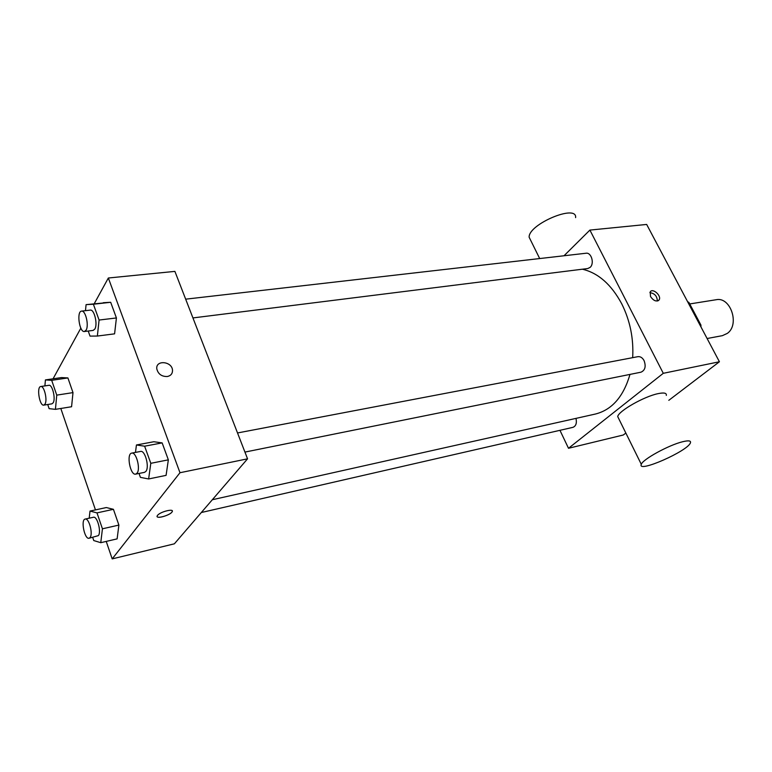 <?xml version="1.0" encoding="UTF-8"?>
<svg xmlns="http://www.w3.org/2000/svg" width="772" height="772" viewBox="0 0 772 772"><rect width="100%" height="100%" fill="white"/><g stroke="black" fill="none" stroke-linecap="round" stroke-linejoin="round"><path stroke-width="1.16" d="M707.104 338.512L722.37 335.666L727.34 333.379C740.02 324.645 730.544 296.4 716.146 299.729L689.724 303.946M688.055 302.566L688.923 302.421L687.591 301.698M688.923 302.421L700.937 325.089L700.957 326.913M700.069 325.244L700.937 325.089M564.023 255.764L589.895 230.085L646.666 224.44L719.417 361.759L668.813 400.321M625.851 433.053L623.284 435.003L568.501 448.281L559.951 430.322M650.516 296.535L650.227 291.864C652.813 287.589 662.058 296.178 659.018 300.018C656.364 301.987 653.527 300.829 650.516 296.535M589.895 230.085L663.283 373.31L719.417 361.759M575.98 418.376C576.983 423.104 575.98 426.096 572.949 427.341L201.318 512.521M237.525 432.957L637.875 356.674C640.364 356.375 642.429 357.677 644.07 360.601C646.174 366.439 645.141 370.309 640.972 372.191L244.936 452.083M192.942 317.929L587.782 268.531L590.146 267.353C594.643 263.542 591.362 252.232 586.054 253.235L185.666 299.169M663.283 373.31L568.501 448.281M582.387 269.206C598.223 272.941 611.347 284.492 621.759 303.878C630.106 320.679 633.744 338.609 632.673 357.668M629.991 374.401C623.525 396.605 612.013 409.807 595.463 414.024L212.329 499.735M618.768 418.704L617.706 416.562C618.517 411.032 644.224 396.383 658.12 393.633C664.045 392.417 666.776 393.006 666.304 395.399M657.31 301.032C657.184 296.187 654.704 293.389 649.87 292.636M682.573 441.758C668.755 445.058 642.497 459.494 641.31 464.348C636.852 473.535 688.248 450.916 690.457 442.742C691.094 440.638 688.47 440.31 682.573 441.758M530.798 240.575L529.129 237.187C528.434 224.169 577.186 203.692 575.613 217.617M94.232 303.724L108.341 278.007L174.897 271.387L247.551 458.829L174.375 543.816L112.191 558.889L106.227 541.413M108.341 278.007L179.982 472.725L247.551 458.829M167.292 376.524C161.609 376.62 158.115 374.053 156.793 368.842C155.587 359.578 172.291 361.296 172.513 370.386C172.513 373.725 170.776 375.771 167.292 376.524C170.776 375.781 172.513 373.725 172.513 370.386L172.513 370.386C172.291 361.306 155.587 359.588 156.784 368.842M61.519 377.566L67.907 377.933L72.993 392.61L71.574 406.738L72.993 392.61L67.907 377.933L61.519 377.566L45.423 379.921L51.695 380.316L56.752 395.129L55.43 409.343L49.128 408.658L47.729 404.499M153.84 441.738L162.149 442.896L168.354 459.842L166.076 475.369L168.354 459.842L162.149 442.896L153.84 441.738L136.441 444.981L144.625 446.197L150.801 463.316L148.629 478.958L140.417 477.366L139.028 473.448M53.056 378.801L80.838 328.158M95.458 509.896L60.814 408.475M179.982 472.725L112.191 558.889M103.255 302.72L110.686 302.286L116.418 317.958L114.584 333.842L116.418 317.958L110.686 302.286L86.088 304.641L93.383 304.226L99.086 320.042L97.359 336.052L90.025 336.11L88.22 331.034M106.324 507.551L113.426 509.317L118.888 525.085L117.122 538.875L118.888 525.085L113.426 509.317L106.324 507.551L90.015 511.064L96.992 512.888L102.435 528.801L100.765 542.687L93.759 540.554L92.698 537.418M157.536 515.387C160.219 511.682 174.578 508.159 172.146 511.778C170.39 515.407 154.805 519.566 157.305 515.715L157.536 515.387M172.291 510.958L172.146 511.768C170.718 514.837 157.642 519.006 157.15 516.545M89.205 518.186L90.015 511.064M89.079 538.248L98.362 535.623C101.566 531.976 97.233 515.879 93.441 517.259L85.171 519.073C80.52 519.633 84.611 539.724 89.079 538.248L90.083 537.515C93.248 533.867 88.925 517.694 85.171 519.073M96.992 512.888L113.426 509.317M102.435 528.801L118.888 525.085M100.765 542.687L117.122 538.875M44.901 385.903L45.423 379.921M43.782 405.126L51.927 403.833L53.191 402.781C55.864 398.728 52.332 384.292 48.925 385.305L40.762 386.521C36.39 386.743 39.546 406.236 43.782 405.126L45.027 404.074C47.661 400.012 44.129 385.517 40.762 386.521M51.695 380.316L67.907 377.933M56.752 395.129L72.993 392.61M55.43 409.343L71.574 406.738M135.467 452.411L136.441 444.981M135.689 474.124L144.518 472.348L145.908 471.364C149.643 467.06 145.059 449.989 140.572 451.437L131.732 453.116C126.145 453.685 130.285 475.706 135.689 474.124L137.069 473.149C140.765 468.826 136.181 451.678 131.732 453.116M144.625 446.197L162.149 442.896M150.801 463.316L168.354 459.842M148.629 478.958L166.076 475.369M85.47 310.672L86.088 304.641M84.438 331.506L93.142 330.416L94.84 329.036C97.909 324.308 94.271 309.128 90.314 310.112L81.591 311.116C76.389 311.251 79.381 332.616 84.438 331.506L86.117 330.117C89.147 325.379 85.509 310.132 81.591 311.116M93.383 304.226L110.686 302.286M99.086 320.042L116.418 317.958M97.359 336.052L114.584 333.842M659.018 300.018L658.14 300.771M641.31 464.348L617.706 416.562M529.129 237.187L539.686 258.552"/></g></svg>
